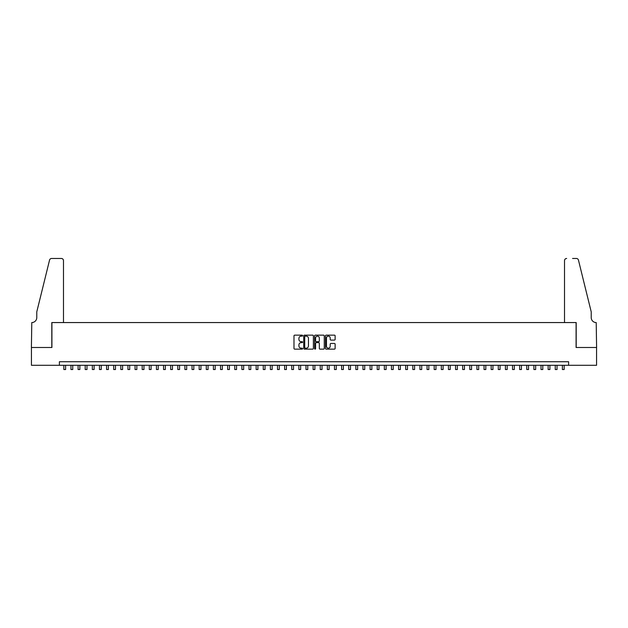 <?xml version="1.0" encoding="UTF-8"?>
<svg xmlns="http://www.w3.org/2000/svg" width="628" height="628" viewBox="0 0 628 628"><rect width="100%" height="100%" fill="white"/><g stroke="black" fill="none" stroke-linecap="round" stroke-linejoin="round"><path stroke-width="0.94" d="M302.602 335.65A0.487 0.487 0 0 0 302.115 335.156L294.689 335.156A0.699 0.699 0 0 0 293.99 335.854L293.99 348.438A0.699 0.699 0 0 0 294.689 349.137L302.115 349.137A0.487 0.487 0 0 0 302.602 348.65A0.487 0.487 0 0 0 302.115 348.163L301.157 348.163A2.237 2.237 0 0 1 298.92 345.926L298.92 344.874A2.237 2.237 0 0 1 301.157 342.637L302.115 342.637A0.487 0.487 0 0 0 302.602 342.15A0.487 0.487 0 0 0 302.115 341.663L301.157 341.663A2.237 2.237 0 0 1 298.92 339.426L298.92 338.374A2.237 2.237 0 0 1 301.157 336.137L302.115 336.137A0.487 0.487 0 0 0 302.602 335.65M334.434 340.086A0.699 0.699 0 0 0 335.132 339.387L335.132 335.854A0.699 0.699 0 0 0 334.434 335.156L326.183 335.156A0.699 0.699 0 0 0 325.485 335.854L325.485 348.438A0.699 0.699 0 0 0 326.183 349.137L334.434 349.137A0.699 0.699 0 0 0 335.132 348.438L335.132 344.175A0.699 0.699 0 0 0 334.434 343.477L330.901 343.477A0.699 0.699 0 0 0 330.202 344.175L330.202 346.295A1.868 1.868 0 0 1 328.334 348.163A1.868 1.868 0 0 1 326.458 346.295L326.458 338.005A1.868 1.868 0 0 1 328.334 336.137A1.868 1.868 0 0 1 330.202 338.005L330.202 339.387A0.699 0.699 0 0 0 330.901 340.086L334.434 340.086M59.393 365.3L31.439 365.3L31.439 347.488L51.912 347.488L51.912 322.564L576.088 322.564L576.088 347.488L596.561 347.488L596.561 365.3L568.607 365.3L568.607 361.736L59.393 361.736L59.393 365.3L568.607 365.3M313.388 335.854A0.699 0.699 0 0 0 312.689 335.156L304.439 335.156A0.699 0.699 0 0 0 303.74 335.854L303.74 348.438A0.699 0.699 0 0 0 304.439 349.137L312.689 349.137A0.699 0.699 0 0 0 313.388 348.438L313.388 335.854M315.311 335.156L323.561 335.156A0.699 0.699 0 0 1 324.26 335.854L324.26 348.438A0.699 0.699 0 0 1 323.561 349.137L320.029 349.137A0.699 0.699 0 0 1 319.33 348.438L319.33 343.335A0.699 0.699 0 0 0 318.632 342.637L316.292 342.637A0.699 0.699 0 0 0 315.594 343.335L315.594 348.65A0.487 0.487 0 0 1 315.099 349.137A0.487 0.487 0 0 1 314.612 348.65L314.612 335.854A0.699 0.699 0 0 1 315.311 335.156M305.208 336.137A0.487 0.487 0 0 0 304.721 336.624L304.721 347.669A0.487 0.487 0 0 0 305.208 348.163L306.221 348.163A2.237 2.237 0 0 0 308.458 345.926L308.458 338.374A2.237 2.237 0 0 0 306.221 336.137L305.208 336.137M319.33 338.045A1.868 1.868 0 0 0 317.462 336.176A1.868 1.868 0 0 0 315.594 338.045L315.594 340.965A0.699 0.699 0 0 0 316.292 341.663L318.632 341.663A0.699 0.699 0 0 0 319.33 340.965L319.33 338.045M63.844 365.3L63.844 369.531L65.618 369.531L65.618 365.3M63.483 322.564L63.483 260.604A2.135 2.135 0 0 0 61.348 258.469L51.629 258.469A2.135 2.135 0 0 0 49.549 260.094L36.777 311.881L36.777 317.58A4.985 4.985 0 0 1 31.793 322.564L31.4 347.488L51.802 347.488L51.802 322.564L63.483 322.564L63.483 260.604C63.35 259.317 62.635 258.603 61.348 258.469L55.437 258.469M49.549 260.094C50.099 258.917 50.099 258.917 49.549 260.094C50.099 258.917 50.099 258.917 49.549 260.094M36.777 317.58A4.985 4.985 0 0 1 31.793 322.564M564.517 322.564L564.517 260.604L564.517 322.564L576.198 322.564L576.198 347.488L596.6 347.488L596.207 322.564A4.985 4.985 0 0 1 591.223 317.58A4.985 4.985 0 0 0 596.207 322.564M587.306 296L578.451 260.094L591.223 311.881L591.223 317.58M572.563 258.469L576.371 258.469A2.135 2.135 0 0 1 578.451 260.094C577.901 258.917 577.901 258.917 578.451 260.094C577.901 258.917 577.901 258.917 578.451 260.094M566.652 258.469A2.135 2.135 0 0 0 564.517 260.604C564.65 259.317 565.365 258.603 566.652 258.469M70.964 365.3L70.964 369.531L72.746 369.531L72.746 365.3M78.084 365.3L78.084 369.531L79.866 369.531L79.866 365.3M85.204 365.3L85.204 369.531L86.986 369.531L86.986 365.3M92.332 365.3L92.332 369.531L94.106 369.531L94.106 365.3M99.452 365.3L99.452 369.531L101.234 369.531L101.234 365.3M106.572 365.3L106.572 369.531L108.354 369.531L108.354 365.3M113.692 365.3L113.692 369.531L115.474 369.531L115.474 365.3M120.819 365.3L120.819 369.531L122.593 369.531L122.593 365.3M127.939 365.3L127.939 369.531L129.721 369.531L129.721 365.3M135.059 365.3L135.059 369.531L136.841 369.531L136.841 365.3M142.179 365.3L142.179 369.531L143.961 369.531L143.961 365.3M149.307 365.3L149.307 369.531L151.081 369.531L151.081 365.3M156.427 365.3L156.427 369.531L158.209 369.531L158.209 365.3M163.547 365.3L163.547 369.531L165.329 369.531L165.329 365.3M170.667 365.3L170.667 369.531L172.449 369.531L172.449 365.3M177.795 365.3L177.795 369.531L179.577 369.531L179.577 365.3M184.915 365.3L184.915 369.531L186.697 369.531L186.697 365.3M192.035 365.3L192.035 369.531L193.817 369.531L193.817 365.3M199.155 365.3L199.155 369.531L200.936 369.531L200.936 365.3M206.282 365.3L206.282 369.531L208.064 369.531L208.064 365.3M213.402 365.3L213.402 369.531L215.184 369.531L215.184 365.3M220.522 365.3L220.522 369.531L222.304 369.531L222.304 365.3M227.642 365.3L227.642 369.531L229.424 369.531L229.424 365.3M234.77 365.3L234.77 369.531L236.552 369.531L236.552 365.3M241.89 365.3L241.89 369.531L243.672 369.531L243.672 365.3M249.01 365.3L249.01 369.531L250.792 369.531L250.792 365.3M256.138 365.3L256.138 369.531L257.912 369.531L257.912 365.3M263.258 365.3L263.258 369.531L265.04 369.531L265.04 365.3M270.378 365.3L270.378 369.531L272.159 369.531L272.159 365.3M277.498 365.3L277.498 369.531L279.279 369.531L279.279 365.3M284.625 365.3L284.625 369.531L286.399 369.531L286.399 365.3M291.745 365.3L291.745 369.531L293.527 369.531L293.527 365.3M298.865 365.3L298.865 369.531L300.647 369.531L300.647 365.3M305.985 365.3L305.985 369.531L307.767 369.531L307.767 365.3M313.113 365.3L313.113 369.531L314.887 369.531L314.887 365.3M320.233 365.3L320.233 369.531L322.015 369.531L322.015 365.3M327.353 365.3L327.353 369.531L329.135 369.531L329.135 365.3M334.473 365.3L334.473 369.531L336.255 369.531L336.255 365.3M341.601 365.3L341.601 369.531L343.375 369.531L343.375 365.3M348.721 365.3L348.721 369.531L350.502 369.531L350.502 365.3M355.841 365.3L355.841 369.531L357.622 369.531L357.622 365.3M362.96 365.3L362.96 369.531L364.742 369.531L364.742 365.3M370.088 365.3L370.088 369.531L371.862 369.531L371.862 365.3M377.208 365.3L377.208 369.531L378.99 369.531L378.99 365.3M384.328 365.3L384.328 369.531L386.11 369.531L386.11 365.3M391.448 365.3L391.448 369.531L393.23 369.531L393.23 365.3M398.576 365.3L398.576 369.531L400.358 369.531L400.358 365.3M405.696 365.3L405.696 369.531L407.478 369.531L407.478 365.3M412.816 365.3L412.816 369.531L414.598 369.531L414.598 365.3M419.936 365.3L419.936 369.531L421.718 369.531L421.718 365.3M427.064 365.3L427.064 369.531L428.845 369.531L428.845 365.3M434.184 365.3L434.184 369.531L435.965 369.531L435.965 365.3M441.303 365.3L441.303 369.531L443.085 369.531L443.085 365.3M448.423 365.3L448.423 369.531L450.205 369.531L450.205 365.3M455.551 365.3L455.551 369.531L457.333 369.531L457.333 365.3M462.671 365.3L462.671 369.531L464.453 369.531L464.453 365.3M469.791 365.3L469.791 369.531L471.573 369.531L471.573 365.3M476.919 365.3L476.919 369.531L478.693 369.531L478.693 365.3M484.039 365.3L484.039 369.531L485.821 369.531L485.821 365.3M491.159 365.3L491.159 369.531L492.941 369.531L492.941 365.3M498.279 365.3L498.279 369.531L500.061 369.531L500.061 365.3M505.407 365.3L505.407 369.531L507.181 369.531L507.181 365.3M512.527 365.3L512.527 369.531L514.308 369.531L514.308 365.3M519.646 365.3L519.646 369.531L521.428 369.531L521.428 365.3M526.766 365.3L526.766 369.531L528.548 369.531L528.548 365.3M533.894 365.3L533.894 369.531L535.668 369.531L535.668 365.3M541.014 365.3L541.014 369.531L542.796 369.531L542.796 365.3M548.134 365.3L548.134 369.531L549.916 369.531L549.916 365.3M555.254 365.3L555.254 369.531L557.036 369.531L557.036 365.3M562.382 365.3L562.382 369.531L564.156 369.531L564.156 365.3"/></g></svg>
